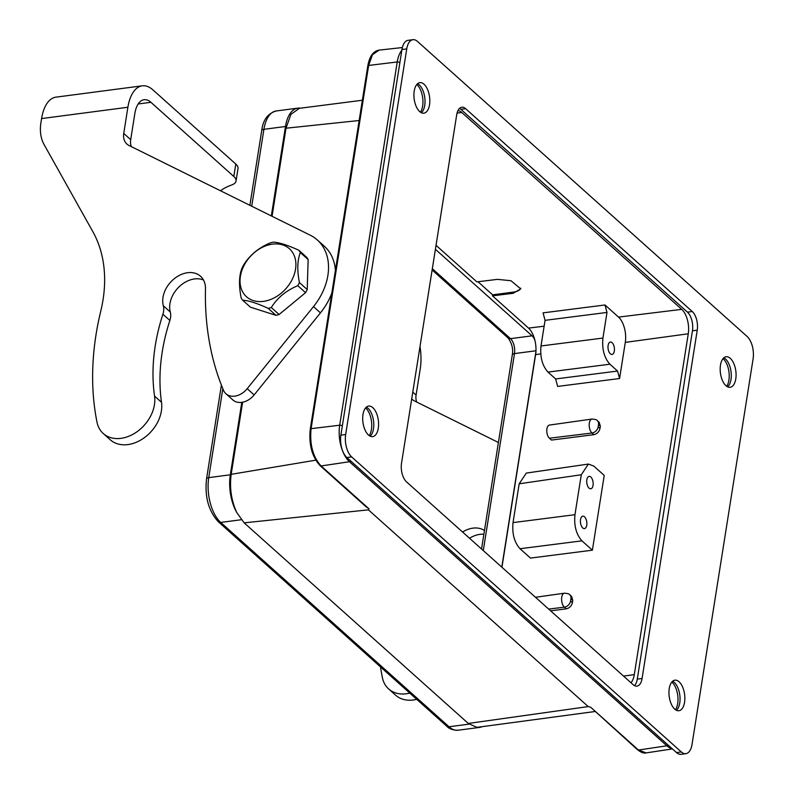 <?xml version="1.0" encoding="UTF-8"?>
<svg xmlns="http://www.w3.org/2000/svg" width="794" height="794" viewBox="0 0 794 794"><rect width="100%" height="100%" fill="white"/><g stroke="black" fill="none" stroke-linecap="round" stroke-linejoin="round"><path stroke-width="1.19" d="M501.937 567.253L535.613 354.62A19.88 10.024 82.5 0 0 535.94 351.514L501.788 567.134M535.94 351.514A19.88 10.024 82.5 0 0 534.858 340.169A11.205 5.647 82.5 0 0 532.069 335.822L435.4 249.306M534.858 340.169A19.88 10.024 82.5 0 0 528.526 328.101L492.469 295.834L492.627 294.842L477.988 281.741M492.469 295.834L513.053 293.314L520.735 288.887L510.969 280.729L497.461 279.359L476.876 281.88L436.035 245.316M350.7 460.967A1.677 1.251 131.8 0 1 349.459 461.731L321.084 465.959C312.856 456.927 309.541 444.491 311.089 428.661C309.561 444.481 312.886 456.917 321.084 465.959L368.942 508.785L368.416 509.847L588.225 706.581L468.301 723.453L476.747 727.274L478.127 727.205M476.747 727.274A33.606 16.942 82.5 0 0 479.695 727.393A33.606 16.942 82.5 0 0 482.246 726.649M241.793 402.35L230.32 474.792A33.606 16.942 82.5 0 0 236.741 512.477L244.155 522.849L368.416 509.847M300.44 108.183A33.606 16.942 82.5 0 0 297.819 108.123A33.606 16.942 82.5 0 0 285.483 126.494L271.32 215.918M242.607 402.221L231.183 474.326C229.426 487.724 231.272 500.438 236.741 512.477M362.362 100.243L299.437 108.312L290.941 114.286L286.009 128.211L272.054 216.286M220.504 190.768A75.609 33.02 9 0 1 231.759 184.942A16.803 7.335 -171 0 0 236.036 181.012L238.011 168.576A16.803 7.335 -171 0 0 235.798 164.06L152.895 89.861A39.204 19.771 82.5 0 0 142.275 85.821A39.204 19.771 82.5 0 0 127.894 107.25L123.745 133.432A16.803 12.515 -48.2 0 0 126.921 144.061A16.803 12.515 -48.2 0 0 129.035 145.491L310.246 235.193A56.007 41.715 131.8 0 1 317.302 239.957A56.007 41.715 131.8 0 1 313.491 306.623L247.182 388.683A16.803 12.515 131.8 0 1 234.756 396.137A16.803 12.515 131.8 0 1 225.923 393.725A16.803 12.515 131.8 0 1 223.451 390.221A336.021 250.299 131.8 0 1 205.467 288.827A24.644 18.351 -48.2 0 0 200.525 276.252A24.644 18.351 -48.2 0 0 174.442 278.575A24.644 18.351 -48.2 0 0 163.336 305.789A16.803 12.515 131.8 0 1 162.909 314.235A196.009 146.007 -48.2 0 0 154.562 396.107A33.606 25.031 131.8 0 1 120.946 438.348A33.606 25.031 131.8 0 1 103.27 433.534A33.606 25.031 131.8 0 1 97.017 422.249A294.574 219.422 131.8 0 1 100.769 311.099A140.012 104.292 -48.2 0 0 92.531 231.114L44.156 144.687A44.801 33.368 131.8 0 1 40.901 122.881L41.586 118.574A39.204 19.771 -97.5 0 1 55.967 97.146L142.275 85.821M236.036 181.012A16.803 7.335 -171 0 0 233.823 176.496L150.929 102.307A25.2 12.714 82.5 0 0 144.101 99.707A25.2 12.714 82.5 0 0 134.851 113.482L130.702 139.665A16.803 12.515 -48.2 0 0 131.347 146.642M203.463 279.974A24.644 18.351 -48.2 0 0 179.027 286.882A24.644 18.351 -48.2 0 0 170.293 312.022A16.803 12.515 131.8 0 1 169.876 320.468A196.009 146.007 -48.2 0 0 161.519 402.33A33.606 25.031 131.8 0 1 127.903 444.58A33.606 25.031 131.8 0 1 110.227 439.767L103.27 433.534M331.813 293.105A56.007 41.715 131.8 0 1 320.458 312.846L254.149 394.916A16.803 12.515 131.8 0 1 241.723 402.36A16.803 12.515 131.8 0 1 232.88 399.958L225.923 393.725M317.302 239.957L324.27 246.18A56.007 41.715 131.8 0 1 335.405 270.466M307.218 289.552L308.151 259.559L300.36 252.581C297.303 260.204 296.986 270.198 299.427 282.575A37.804 28.157 131.8 0 1 298.633 284.143A37.804 28.157 131.8 0 1 297.78 285.691L305.571 292.668A37.804 28.157 131.8 0 0 306.424 291.12A37.804 28.157 131.8 0 0 307.218 289.552L299.427 282.575M297.78 285.691C286.138 290.574 277.305 297.849 271.3 307.536L279.091 314.513L305.571 292.668M279.091 314.513A37.804 28.157 131.8 0 1 275.965 315.327L268.173 308.35C256.928 303.189 248.413 300.469 242.627 300.201L250.418 307.179L275.965 315.327M300.36 252.581A37.804 28.157 131.8 0 0 298.881 250.289L306.673 257.266A37.804 28.157 131.8 0 1 308.151 259.559M416.731 402.052A16.803 12.515 131.8 0 1 416.086 395.075L420.234 368.892A39.204 19.771 82.5 0 0 419.996 346.531M498.414 442.486L414.418 400.91A16.803 12.515 131.8 0 1 412.304 399.481A16.803 12.515 131.8 0 1 411.709 398.896M469.532 538.263A24.644 18.351 131.8 0 1 479.904 534.362A24.644 18.351 131.8 0 1 483.883 534.243M462.574 532.03A24.644 18.351 131.8 0 1 472.936 528.139A24.644 18.351 131.8 0 1 484.469 530.541M380.524 666.93A294.574 219.422 -48.2 0 0 382.4 677.659A33.606 25.031 -48.2 0 0 388.643 688.944L395.611 695.177A33.606 25.031 -48.2 0 0 416.731 699.335M388.643 688.944A33.606 25.031 -48.2 0 0 409.773 693.102M291.716 280.332A32.197 23.989 -48.2 0 0 282.684 244.929A32.197 23.989 -48.2 0 0 244.215 265.166A32.197 23.989 -48.2 0 0 253.256 300.579A32.197 23.989 -48.2 0 0 291.716 280.332M298.881 250.289C287.617 245.108 279.101 242.388 273.334 242.13A37.804 28.157 131.8 0 0 270.208 242.954C258.705 247.718 249.872 255.003 243.728 264.799A37.804 28.157 131.8 0 0 242.875 266.347A37.804 28.157 131.8 0 0 242.081 267.915C239.024 275.369 238.716 285.374 241.148 297.909A37.804 28.157 131.8 0 0 242.627 300.201M271.3 307.536A37.804 28.157 131.8 0 1 268.173 308.35M400.692 57.446L341.45 431.509M671.833 682.026A16.039 8.089 -97.5 0 1 671.972 682.145A16.039 8.089 -97.5 0 1 677.748 695.465A16.039 8.089 -97.5 0 1 675.466 709.717M723.066 358.61A16.039 8.089 -97.5 0 1 723.195 358.719A16.039 8.089 -97.5 0 1 728.971 372.049A16.039 8.089 -97.5 0 1 726.699 386.291M365.577 407.927A16.039 8.089 -97.5 0 1 365.706 408.047A16.039 8.089 -97.5 0 1 371.483 421.366A16.039 8.089 -97.5 0 1 369.21 435.618M416.8 84.501A16.039 8.089 -97.5 0 1 416.929 84.621A16.039 8.089 -97.5 0 1 422.706 97.94A16.039 8.089 -97.5 0 1 420.433 112.192M668.091 745.04A1.677 1.251 131.8 0 1 666.861 745.804L638.485 750.032L646.137 752.881M588.225 706.581L590.637 707.196L638.465 750.032A1.677 1.251 131.8 0 1 637.582 749.794L590.637 707.196M378.996 50.151L372.485 54.697L368.644 65.426L311.089 428.661A1.677 0.734 -171 0 0 310.265 429.147L367.801 65.922C369.399 56.602 373.101 51.342 378.887 50.141M368.942 508.785L365.806 506.562M399.471 62.537A1.677 0.734 -171 0 0 397.228 61.972L368.624 65.436L372.426 54.746L378.897 50.171M468.301 723.453L244.155 522.849M457.969 110.604A18.322 9.24 -97.5 0 1 461.79 112.5L681.738 309.362A18.322 9.24 -97.5 0 1 688.269 333.788L634.287 674.632A18.322 9.24 -97.5 0 1 630.952 682.731M618.536 317.094L604.998 304.975L606.993 312.439L602.934 338.065C601.892 349.122 604.214 357.836 609.921 364.198L617.573 371.056L619.568 378.52L625.295 342.383A18.967 9.568 82.5 0 0 618.536 317.094L681.738 309.362M492.627 294.842L513.242 292.132A15.682 6.848 -171 0 0 520.765 288.242M604.998 304.975L543.066 312.866L545.061 320.339L541.002 345.966C539.96 357.022 542.292 365.726 547.989 372.098L555.651 378.946L557.646 386.42L619.568 378.52M612.095 342.69A6.253 3.156 -97.5 0 1 614.447 349.439A6.253 3.156 -97.5 0 1 612.065 354.442A6.253 3.156 -97.5 0 1 610.338 353.796A6.253 3.156 -97.5 0 1 607.986 346.988A6.253 3.156 -97.5 0 1 610.437 342.035A6.253 3.156 -97.5 0 1 612.095 342.69M550.609 610.824L566.291 608.829C569.516 608.045 571.551 605.981 572.405 602.636L572.772 600.373L571.601 596.473M599.202 422.329L597.346 420.681A6.163 4.585 131.8 0 1 598.517 424.582L598.16 426.844A6.163 4.585 131.8 0 1 592.016 433.008A6.163 4.585 131.8 0 1 591.967 433.018A7.434 3.752 -97.5 0 1 589.178 424.969A7.434 3.752 -97.5 0 1 592.026 419.043L549.458 425.068A6.997 3.533 82.5 0 0 546.768 430.646A6.997 3.533 82.5 0 0 549.408 438.219L551.483 440.075L593.872 434.675C597.098 433.891 599.133 431.827 599.986 428.482L600.353 426.219L599.182 422.319M604.224 475.417L593.783 466.068L588.414 464.063L581.287 474.762L574.955 514.701C573.913 525.757 576.246 534.471 581.942 540.843L592.384 550.182L604.224 475.417M584.513 516.834A6.253 3.156 -97.5 0 1 586.865 523.593A6.253 3.156 -97.5 0 1 584.483 528.596A6.253 3.156 -97.5 0 1 582.756 527.95A6.253 3.156 -97.5 0 1 580.404 521.132A6.253 3.156 -97.5 0 1 582.856 516.189A6.253 3.156 -97.5 0 1 584.513 516.834M590.825 477.035A6.253 3.156 -97.5 0 1 593.168 483.784A6.253 3.156 -97.5 0 1 590.786 488.786A6.253 3.156 -97.5 0 1 589.059 488.141A6.253 3.156 -97.5 0 1 586.706 481.333A6.253 3.156 -97.5 0 1 589.158 476.38A6.253 3.156 -97.5 0 1 590.825 477.035M588.414 464.063L526.303 473.085L519.177 483.784L513.033 522.601C511.981 533.657 514.314 542.371 520.02 548.733L530.461 558.083L592.384 550.182M456.689 114.882L401.526 463.19A14.004 7.057 82.5 0 0 406.518 481.859L633.146 684.696A14.004 7.057 82.5 0 0 636.937 686.135A14.004 7.057 82.5 0 0 642.078 678.483L697.241 330.185A14.004 7.057 82.5 0 0 692.259 311.516L465.621 108.679A14.004 7.057 82.5 0 0 461.83 107.23A14.004 7.057 82.5 0 0 456.689 114.882M634.436 685.609A14.004 7.057 82.5 0 0 637.284 679.118L692.447 330.81A14.004 7.057 82.5 0 0 687.455 312.141L460.828 109.304A14.004 7.057 82.5 0 0 459.537 108.391M421.376 112.748A15.404 7.771 82.5 0 0 424.73 105.404A15.404 7.771 82.5 0 0 417.565 83.727M429.524 104.778A15.404 7.771 82.5 0 0 427.549 89.454A15.404 7.771 82.5 0 0 419.857 82.655A15.404 7.771 82.5 0 0 414.21 91.072A15.404 7.771 82.5 0 0 416.175 106.386A15.404 7.771 82.5 0 0 423.867 113.195A15.404 7.771 82.5 0 0 429.524 104.778M370.143 436.174A15.404 7.771 82.5 0 0 373.498 428.829A15.404 7.771 82.5 0 0 366.342 407.153M378.301 428.194A15.404 7.771 82.5 0 0 376.326 412.88A15.404 7.771 82.5 0 0 368.634 406.081A15.404 7.771 82.5 0 0 362.987 414.498A15.404 7.771 82.5 0 0 364.952 429.812A15.404 7.771 82.5 0 0 372.644 436.621A15.404 7.771 82.5 0 0 378.301 428.194M676.409 710.273A15.404 7.771 82.5 0 0 679.763 702.928A15.404 7.771 82.5 0 0 672.597 681.252M684.557 702.303A15.404 7.771 82.5 0 0 682.592 686.979A15.404 7.771 82.5 0 0 674.9 680.18A15.404 7.771 82.5 0 0 669.243 688.596A15.404 7.771 82.5 0 0 671.218 703.911A15.404 7.771 82.5 0 0 678.91 710.719A15.404 7.771 82.5 0 0 684.557 702.303M727.632 386.847A15.404 7.771 82.5 0 0 730.986 379.502A15.404 7.771 82.5 0 0 723.83 357.826M735.78 378.877A15.404 7.771 82.5 0 0 733.815 363.553A15.404 7.771 82.5 0 0 726.123 356.754A15.404 7.771 82.5 0 0 720.476 365.171A15.404 7.771 82.5 0 0 722.441 380.495A15.404 7.771 82.5 0 0 730.133 387.293A15.404 7.771 82.5 0 0 735.78 378.877M747.114 336.467L417.465 41.427A16.803 8.476 82.5 0 0 412.91 39.7A16.803 8.476 82.5 0 0 406.746 48.881L345.668 434.507A16.803 8.476 82.5 0 0 351.653 456.907L681.312 751.938A16.803 8.476 82.5 0 0 685.857 753.675A16.803 8.476 82.5 0 0 692.021 744.484L753.099 358.868A16.803 8.476 82.5 0 0 747.114 336.467M412.91 39.7L408.116 40.325A16.803 8.476 82.5 0 0 401.953 49.516L340.874 435.132A16.803 8.476 82.5 0 0 346.859 457.533L676.508 752.573A16.803 8.476 82.5 0 0 681.063 754.3L685.857 753.675M469.095 724.128L449.027 726.768A33.606 16.942 82.5 0 0 458.118 730.222L479.695 727.393M241.247 519.742L220.712 522.432L449.027 726.768A4.476 3.335 131.8 0 1 446.665 726.123C449.206 728.902 453.027 730.272 458.118 730.222M230.32 474.792L208.743 477.631A33.606 16.942 82.5 0 0 220.712 522.432A4.476 3.335 131.8 0 1 218.36 521.787L446.665 726.123M222.826 388.713L208.743 477.631A4.476 1.955 -171 0 0 206.539 478.921C204.614 496.786 208.554 511.078 218.36 521.787M285.483 126.494L263.906 129.323L251.728 206.222M261.712 130.613C262.973 119.973 267.816 113.413 276.243 110.962A33.606 16.942 82.5 0 0 263.906 129.323A4.476 1.955 -171 0 0 261.712 130.613L249.882 205.309M532.069 335.822L510.492 338.651A11.205 5.647 82.5 0 1 514.482 353.588A4.476 1.955 9 0 0 512.289 354.878C513.381 349.102 512.001 343.484 508.13 338.016A4.476 3.335 -48.2 0 0 510.492 338.651L432.323 268.7M483.288 550.57L514.482 353.588L535.98 350.769M138.176 103.974L150.929 102.307M233.823 176.496L235.798 164.06M41.586 118.574L127.894 107.25M161.519 402.33L154.562 396.107M169.876 320.468L162.909 314.235M170.293 312.022L163.336 305.789M254.149 394.916L247.182 388.683M320.458 312.846L313.491 306.623M130.702 139.665L123.745 133.432M412.781 392.117L416.086 395.075M341.946 425.773A1.677 0.734 -171 0 0 339.693 425.207A27.393 13.816 82.5 0 0 349.459 461.731L666.861 745.804A27.393 13.816 82.5 0 0 672.032 748.563M401.824 50.31A27.393 13.816 82.5 0 0 397.228 61.972L339.693 425.207L311.119 428.661M286.009 128.211L359.156 120.519M231.183 474.326L315.754 460.173M321.084 465.959L321.064 465.959A1.677 1.251 131.8 0 1 320.181 465.721C311.992 456.768 308.697 444.58 310.265 429.147M368.624 65.436A1.677 0.734 -171 0 0 367.801 65.922M544.138 326.195L528.526 328.101M457.066 113.085L461.79 112.5M623.538 676.091L634.287 674.632M625.295 342.383L688.269 333.788M513.053 293.314L513.242 292.132M535.613 354.62L540.734 353.916M606.993 312.439L545.061 320.339M571.62 596.483L569.764 594.835A6.163 4.585 131.8 0 1 570.936 598.726L570.578 600.998A6.163 4.585 131.8 0 1 564.435 607.162A6.163 4.585 131.8 0 1 564.385 607.162L566.251 608.829M569.764 594.835C569.586 594.041 567.819 593.495 564.445 593.187L564.445 593.187A7.434 3.752 82.5 0 0 561.596 599.113A7.434 3.752 82.5 0 0 564.385 607.162L548.674 609.087M572.405 602.636L570.578 600.998M570.936 598.726L572.772 600.373M598.16 426.844L599.986 428.482M598.517 424.582L600.353 426.219M549.408 438.219L591.967 433.018L593.833 434.675M581.942 540.843L520.02 548.733M555.651 378.946L617.573 371.056M541.002 345.966L602.934 338.065M609.921 364.198L547.989 372.098M519.177 483.784L581.287 474.762M574.955 514.701L513.033 522.601M465.621 108.679L460.828 109.304M692.259 311.516L687.455 312.141M697.241 330.185L692.447 330.81M642.078 678.483L637.284 679.118M681.312 751.938L676.508 752.573M351.653 456.907L346.859 457.533M345.668 434.507L340.874 435.132M406.746 48.881L401.953 49.516M221.397 385.14L206.539 478.921M276.243 110.962L297.819 108.123M508.13 338.016L432.125 269.98M512.289 354.878L481.541 549.011M672.419 748.911L646.207 752.891M402.35 47.551L379.056 50.121M365.945 506.681L320.181 465.721M478.236 727.195L594.845 711.543M535.484 597.286L564.445 593.187M597.346 420.681C597.167 419.887 595.401 419.341 592.026 419.043M646.038 752.911C643.944 753.526 641.115 752.484 637.582 749.794"/></g></svg>
